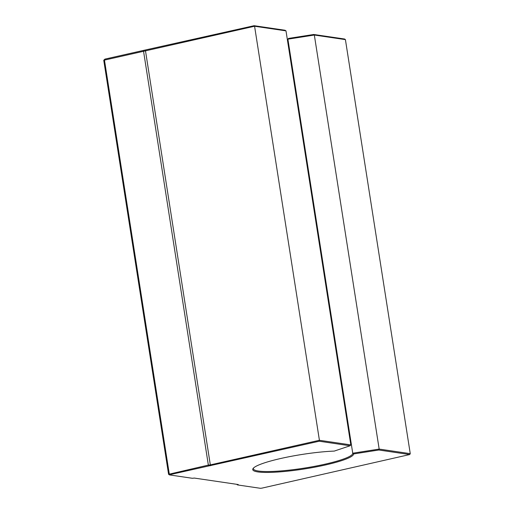 <?xml version="1.0" encoding="UTF-8"?>
<svg xmlns="http://www.w3.org/2000/svg" width="514" height="514" viewBox="0 0 514 514"><rect width="100%" height="100%" fill="white"/><g stroke="black" fill="none" stroke-linecap="round" stroke-linejoin="round"><path stroke-width="0.77" d="M253.492 468.036A50.282 7.241 171.1 0 0 253.37 468.749A50.282 7.241 171.1 0 0 324.938 464.193A50.282 7.241 171.1 0 0 352.732 453.207L353.606 453.946A51.04 7.35 -8.9 0 1 325.381 464.984A51.04 7.35 -8.9 0 1 273.898 472.25A51.04 7.35 -8.9 0 1 253.113 468.466A51.04 7.35 -8.9 0 1 280.952 458.443A51.04 7.35 -8.9 0 1 334.235 451.093L350.06 445.773L319.188 441.224L169.993 474.634L169.511 474.917L192.358 478.283L194.369 478.078L238.245 484.535L237.558 484.933L260.405 488.3L261.825 488.152L409.697 454.549L378.824 450.007L353.606 453.946M287.474 40.343A50.282 7.241 -8.9 0 0 287.525 40.272A50.282 7.241 -8.9 0 0 287.898 39.167L288.54 38.415L313.752 34.477L314.33 35.036L287.898 39.167L352.732 453.207L379.171 449.082L410.256 453.656L345.414 39.617L314.33 35.036L379.171 449.082L378.824 450.007M145.43 50.218L145.494 50.847L103.744 60.266L104.927 59.11L143.419 50.423L254.115 25.7L254.578 26.24L145.494 50.847L210.329 464.894L319.412 440.286L254.578 26.24L285.99 30.866L350.824 444.906L350.06 445.773M319.188 441.224L319.412 440.286L350.824 444.906M103.744 60.266L168.586 474.306L208.324 465.099L210.329 464.894L210.496 465.742M104.927 59.11L104.432 59.868L169.267 473.908L169.993 474.634M143.419 50.423L208.491 465.954M254.115 25.7L284.987 30.242L285.99 30.866M287.448 40.163A51.04 7.35 171.1 0 0 287.776 39.861M313.752 34.477L344.631 39.025L345.414 39.617M168.586 474.306L169.511 474.917M237.558 484.933L236.633 484.323M410.256 453.656L409.697 454.549"/></g></svg>
